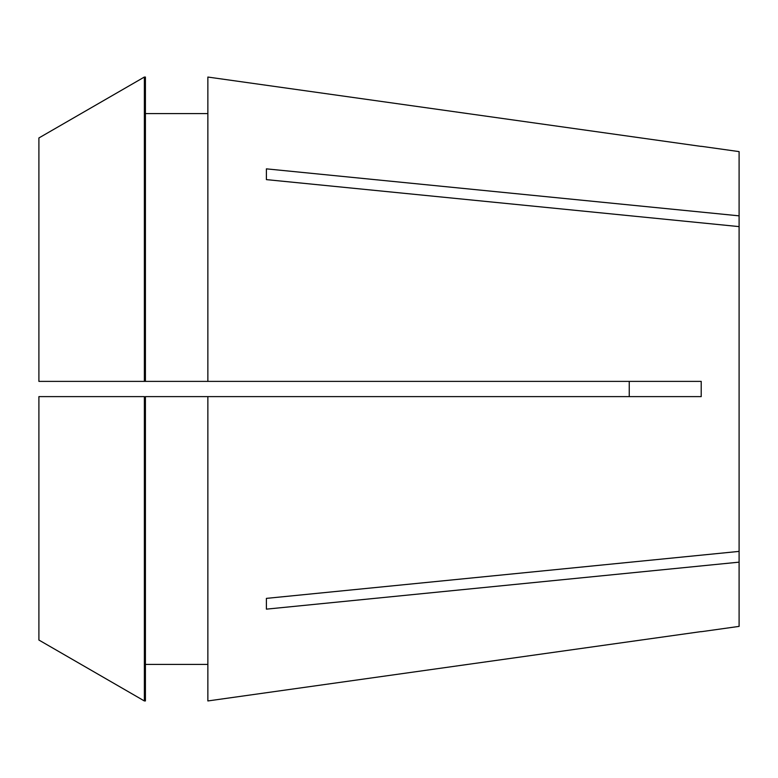 <?xml version="1.0" encoding="UTF-8"?>
<svg xmlns="http://www.w3.org/2000/svg" width="778" height="778" viewBox="0 0 778 778"><rect width="100%" height="100%" fill="white"/><g stroke="black" fill="none" stroke-linecap="round" stroke-linejoin="round"><path stroke-width="1.17" d="M629.246 381.385L629.246 396.615L701.211 396.615L207.862 396.615L207.862 700.949L701.211 631.59L207.862 700.949M701.279 146.303L739.1 151.613L739.1 215.846L266.397 168.855L266.397 179.621L739.1 226.612L739.1 551.388L266.397 598.379L266.397 609.145L739.1 562.154L739.1 626.387L701.279 631.697M207.862 77.051L701.211 146.41L207.862 77.051L207.862 381.385L701.211 381.385L701.211 396.615M711.588 564.886L739.1 562.154L739.1 551.388M145.418 396.615L207.862 396.615L145.418 396.615L145.418 700.949L144.358 700.949L38.9 640.041L144.358 700.949L144.358 396.615L38.9 396.615L38.9 640.041M739.1 215.846L739.1 226.612M145.418 113.588L207.862 113.588M207.862 381.385L38.9 381.385L38.9 137.959L144.358 77.051L145.418 77.051L145.418 381.385M38.9 137.959L144.358 77.051L145.418 77.051M144.358 77.051L144.358 381.385M145.418 664.412L207.862 664.412"/></g></svg>
